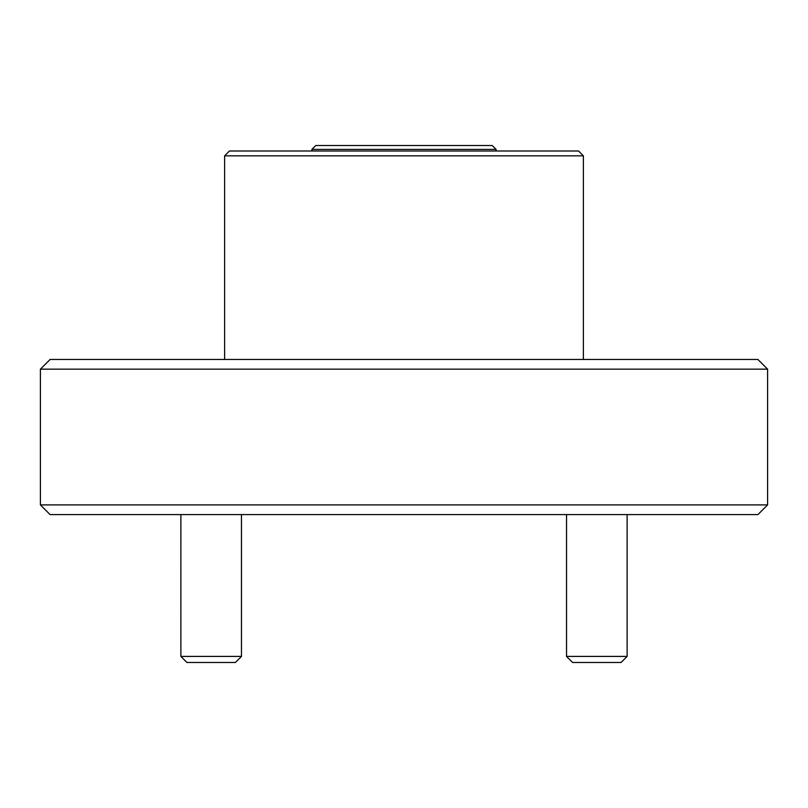 <?xml version="1.0" encoding="UTF-8"?>
<svg xmlns="http://www.w3.org/2000/svg" width="808" height="808" viewBox="0 0 808 808"><rect width="100%" height="100%" fill="white"/><g stroke="black" fill="none" stroke-linecap="round" stroke-linejoin="round"><path stroke-width="1.21" d="M241.471 656.409L235.411 662.469L186.931 662.469L180.871 656.409L241.471 656.409L241.471 514.605M180.881 656.409L180.871 514.605M627.129 656.409L621.069 662.469L572.589 662.469L566.529 656.409L627.129 656.409L627.129 514.605M566.529 656.409L566.529 514.605M496.112 149.409L311.888 149.409L315.766 145.531L492.234 145.531L496.112 149.409L496.112 151.005M224.624 155.853L229.472 151.005L578.528 151.005L583.376 155.853L224.624 155.853L224.624 359.469M757.904 514.605L50.096 514.605L40.4 504.909L767.6 504.909L757.904 514.605M40.4 369.165L50.096 359.469L757.904 359.469L767.6 369.165L40.4 369.165L40.4 504.909M583.376 155.853L583.376 359.469M767.6 369.165L767.6 504.909M311.888 151.005L311.888 149.409"/></g></svg>
